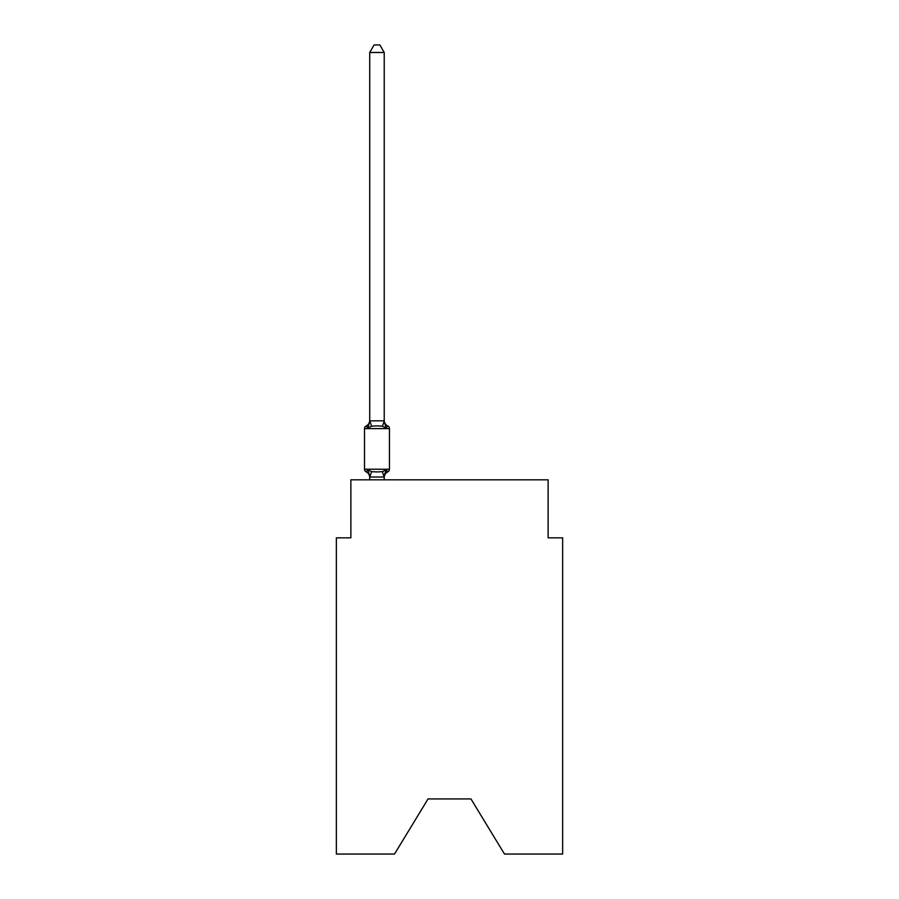 <?xml version="1.0" encoding="UTF-8"?>
<svg xmlns="http://www.w3.org/2000/svg" width="899" height="899" viewBox="0 0 899 899"><rect width="100%" height="100%" fill="white"/><g stroke="black" fill="none" stroke-linecap="round" stroke-linejoin="round"><path stroke-width="1.35" d="M470.964 798.93L504.474 854.05L562.639 854.05L562.639 537.838L548.132 537.838L548.132 479.819L350.868 479.819L350.868 537.838L336.361 537.838L336.361 854.05L394.526 854.05L428.036 798.93L470.964 798.93L428.036 798.93M386.042 469.795L387.817 471.84L386.042 469.795L387.817 471.84L386.042 469.795L387.817 471.84L386.042 469.795L387.817 471.84L386.042 469.795L387.817 471.84L386.042 469.795L387.817 471.84L386.042 469.795L387.817 471.84L386.042 469.795L387.817 471.84L386.042 469.795L387.817 471.84L386.042 469.795L387.817 471.84L386.042 469.795L384.109 477.021L369.837 477.021L367.905 469.795L366.129 471.84A2.899 2.899 0 0 1 364.5 469.222A2.899 2.899 0 0 0 366.129 471.84A2.899 2.899 0 0 1 364.5 469.222A2.899 2.899 0 0 0 366.129 471.84L367.905 469.795L366.129 471.84A2.899 2.899 0 0 1 364.5 469.222A2.899 2.899 0 0 0 366.129 471.84L367.905 469.795L366.129 471.84A2.899 2.899 0 0 1 364.5 469.222A2.899 2.899 0 0 0 366.129 471.84L367.905 469.795L366.129 471.84A2.899 2.899 0 0 1 364.5 469.222A2.899 2.899 0 0 0 366.129 471.84L367.905 469.795L366.129 471.84A2.899 2.899 0 0 1 364.5 469.222A2.899 2.899 0 0 0 366.129 471.84L367.905 469.795L366.129 471.84A2.899 2.899 0 0 1 364.5 469.222A2.899 2.899 0 0 0 366.129 471.84A2.899 2.899 0 0 1 364.5 469.222A2.899 2.899 0 0 0 366.129 471.84L367.905 469.795L366.129 471.84A2.899 2.899 0 0 1 364.5 469.222A2.899 2.899 0 0 0 366.129 471.84L367.905 469.795L366.129 471.84A2.899 2.899 0 0 1 364.5 469.222A2.899 2.899 0 0 0 366.129 471.84L367.905 469.795L366.129 471.84A2.899 2.899 0 0 1 364.5 469.222A2.899 2.899 0 0 0 366.129 471.84L367.905 469.795L366.129 471.84A2.899 2.899 0 0 1 364.5 469.222A2.899 2.899 0 0 0 366.129 471.84L367.905 469.795L366.129 471.84A2.899 2.899 0 0 1 364.5 469.222A2.899 2.899 0 0 0 366.129 471.84A2.899 2.899 0 0 1 364.5 469.222A2.899 2.899 0 0 0 366.129 471.84L367.905 469.795L366.129 471.84A2.899 2.899 0 0 1 364.5 469.222A2.899 2.899 0 0 0 366.129 471.84L367.905 469.795L366.129 471.84A2.899 2.899 0 0 1 364.5 469.222A2.899 2.899 0 0 0 366.129 471.84L367.905 469.795L366.129 471.84A2.899 2.899 0 0 1 364.5 469.222A2.899 2.899 0 0 0 366.129 471.84L367.905 469.795L366.129 471.84A2.899 2.899 0 0 1 364.5 469.222A2.899 2.899 0 0 0 366.129 471.84L367.905 469.795L366.129 471.84A2.899 2.899 0 0 1 364.5 469.222A2.899 2.899 0 0 0 366.129 471.84A2.899 2.899 0 0 1 364.5 469.222A2.899 2.899 0 0 0 366.129 471.84L367.905 469.795L366.129 471.84L367.905 469.795L366.129 471.84L367.905 469.795L371.534 471.66L376.973 471.953L382.412 471.66L386.042 469.795L386.986 471.436M384.221 52.49L369.725 52.49L374.074 44.95L379.872 44.95L384.221 52.49L384.221 421.125L386.042 428.048L387.817 426.002L386.042 428.048L387.817 426.002L386.042 428.048L387.817 426.002L386.042 428.048L387.817 426.002L386.042 428.048L387.817 426.002L386.042 428.048L387.817 426.002L386.042 428.048L387.817 426.002L386.042 428.048L387.817 426.002L386.042 428.048L387.817 426.002L386.042 428.048L387.817 426.002L386.042 428.048L387.817 426.002L386.042 428.048L387.817 426.002L386.042 428.048L387.817 426.002L386.042 428.048L387.817 426.002L386.042 428.048L387.817 426.002L386.042 428.048L387.817 426.002L386.042 428.048L387.817 426.002L386.042 428.048L387.817 426.002L386.042 428.048L387.817 426.002L386.042 428.048L382.412 426.182L376.973 425.89L371.534 426.182L367.905 428.048L366.129 426.002A2.899 2.899 0 0 0 364.5 428.609A2.899 2.899 0 0 1 366.129 426.002A2.899 2.899 0 0 0 364.5 428.609A2.899 2.899 0 0 1 366.129 426.002L366.961 426.407L366.129 426.002A2.899 2.899 0 0 0 364.5 428.609A2.899 2.899 0 0 1 366.129 426.002A2.899 2.899 0 0 0 364.5 428.609A2.899 2.899 0 0 1 366.129 426.002L366.961 426.407L366.129 426.002A2.899 2.899 0 0 0 364.5 428.609A2.899 2.899 0 0 1 366.129 426.002A2.899 2.899 0 0 0 364.5 428.609A2.899 2.899 0 0 1 366.129 426.002L366.961 426.407L366.129 426.002A2.899 2.899 0 0 0 364.5 428.609A2.899 2.899 0 0 1 366.129 426.002A2.899 2.899 0 0 0 364.5 428.609A2.899 2.899 0 0 1 366.129 426.002L366.961 426.407L366.129 426.002A2.899 2.899 0 0 0 364.5 428.609A2.899 2.899 0 0 1 366.129 426.002A2.899 2.899 0 0 0 364.5 428.609A2.899 2.899 0 0 1 366.129 426.002L366.961 426.407L366.129 426.002A2.899 2.899 0 0 0 364.5 428.609A2.899 2.899 0 0 1 366.129 426.002A2.899 2.899 0 0 0 364.5 428.609A2.899 2.899 0 0 1 366.129 426.002L366.961 426.407L366.129 426.002A2.899 2.899 0 0 0 364.5 428.609A2.899 2.899 0 0 1 366.129 426.002A2.899 2.899 0 0 0 364.5 428.609A2.899 2.899 0 0 1 366.129 426.002L366.961 426.407L366.129 426.002A2.899 2.899 0 0 0 364.5 428.609A2.899 2.899 0 0 1 366.129 426.002A2.899 2.899 0 0 0 364.5 428.609A2.899 2.899 0 0 1 366.129 426.002L366.961 426.407L366.129 426.002A2.899 2.899 0 0 0 364.5 428.609A2.899 2.899 0 0 1 366.129 426.002A2.899 2.899 0 0 0 364.5 428.609A2.899 2.899 0 0 1 366.129 426.002L366.961 426.407L366.129 426.002A2.899 2.899 0 0 0 364.5 428.609A2.899 2.899 0 0 1 366.129 426.002A2.899 2.899 0 0 0 364.5 428.609A2.899 2.899 0 0 1 366.129 426.002L366.961 426.407M384.221 421.125L382.412 426.182M384.221 476.717L384.907 473.301L384.221 476.717M369.725 477.571L369.725 476.717L369.725 477.571A6.383 6.383 0 0 0 366.129 471.84M386.042 428.048L387.817 426.002A2.899 2.899 0 0 1 389.447 428.609L389.447 469.222A2.899 2.899 0 0 1 387.817 471.84A6.383 6.383 0 0 0 384.221 477.571M367.905 428.048L366.129 426.002L367.905 428.048L369.725 420.856L384.109 420.822M389.447 428.609L364.5 428.609L364.5 469.222L389.447 469.222M369.725 52.49L369.725 420.856M384.221 479.819L384.221 476.976M369.725 479.819L369.725 476.976M366.129 426.002A6.383 6.383 0 0 0 369.725 420.26M384.221 420.26A6.383 6.383 0 0 0 387.817 426.002M371.534 471.66L369.837 477.021M382.412 471.66L384.109 477.021M369.837 420.822L371.534 426.182"/></g></svg>
